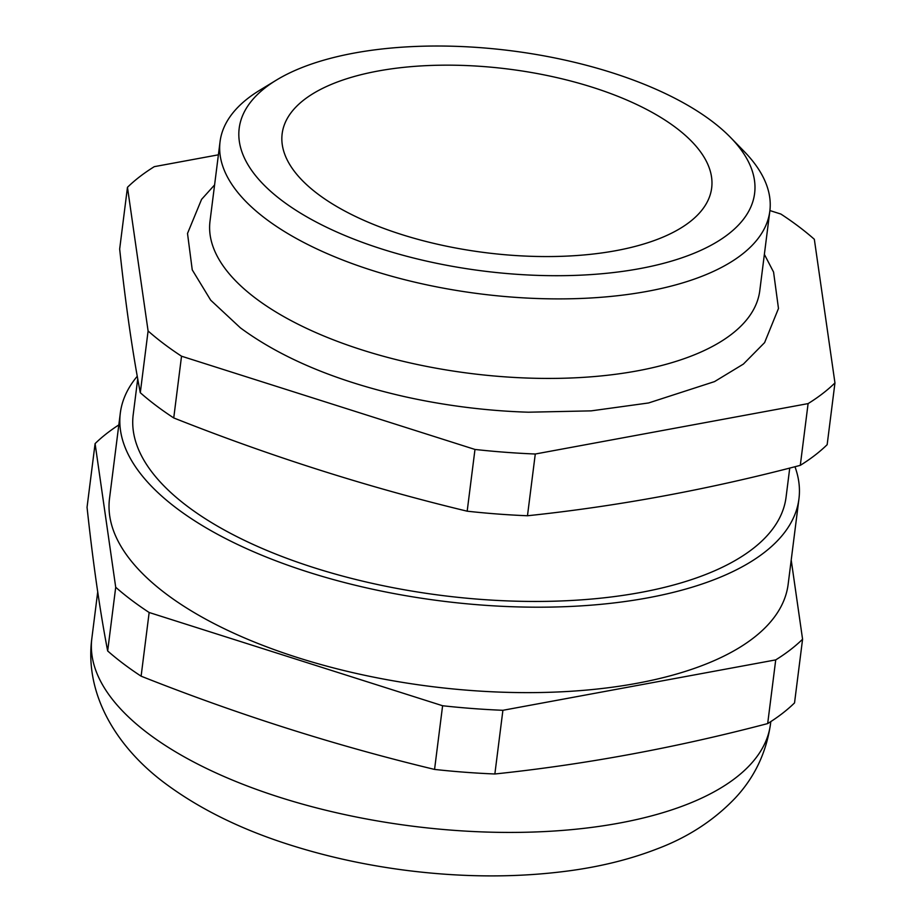 <?xml version="1.0" encoding="UTF-8"?>
<svg xmlns="http://www.w3.org/2000/svg" width="922" height="922" viewBox="0 0 922 922"><rect width="100%" height="100%" fill="white"/><g stroke="black" fill="none" stroke-linecap="round" stroke-linejoin="round"><path stroke-width="1.38" d="M118.811 424.927A383.575 163.92 7.2 0 0 95.093 443.609L87.048 507.296C92.995 562.535 99.864 610.422 107.667 650.955A383.575 163.92 7.2 0 0 123.398 663.748A383.575 163.92 7.2 0 0 141.112 676.183C238.003 714.619 335.815 745.702 434.562 769.421A383.575 163.92 7.2 0 0 494.86 773.984C584.871 764.534 675.803 747.73 767.68 723.574A383.575 163.92 7.2 0 0 794.534 702.91L802.578 639.223L791.214 560.057M107.667 650.955L115.711 587.268A383.575 163.92 7.2 0 0 131.443 600.061A383.575 163.92 7.2 0 0 149.157 612.496L442.606 705.745A383.575 163.92 7.2 0 0 502.905 710.297L775.725 659.887A383.575 163.92 7.2 0 0 802.578 639.223M140.294 392.714A383.575 163.92 7.2 0 0 156.014 405.519A383.575 163.92 7.2 0 0 173.739 417.943C270.619 456.378 368.431 487.461 467.177 511.191A383.575 163.92 7.2 0 0 527.476 515.755C617.486 506.305 708.43 489.501 800.296 465.345A383.575 163.92 7.2 0 0 827.161 444.681L834.952 382.93A383.575 163.92 7.2 0 1 808.098 403.606L535.279 454.016A383.575 163.92 7.2 0 1 474.98 449.452L181.53 356.203A383.575 163.92 7.2 0 1 163.816 343.779A383.575 163.92 7.2 0 1 148.096 330.975L140.294 392.714C132.491 352.181 125.611 304.295 119.664 249.055L127.466 187.316A383.575 163.92 7.2 0 1 154.32 166.651L218.399 154.815M220.058 141.665L210.009 221.199A277.073 118.408 7.2 0 0 255.625 298.29A277.073 118.408 7.2 0 0 557.361 378.366A277.073 118.408 7.2 0 0 759.786 290.649L769.835 211.126A277.073 118.408 -172.8 0 1 567.399 298.832A277.073 118.408 -172.8 0 1 265.674 218.756A277.073 118.408 -172.8 0 1 220.058 141.665A277.073 118.408 -172.8 0 1 259.716 90.264L276.381 80.11A259.762 111.009 7.2 0 0 281.971 200.581A259.762 111.009 7.2 0 0 623.468 271.264A259.762 111.009 7.2 0 0 730.581 137.493A259.762 111.009 7.2 0 0 711.853 121.151A259.762 111.009 7.2 0 0 276.381 80.11M764.373 254.368L773.57 272.071L778.479 308.49L764.603 342.615L743.386 364.086L714.527 381.604L648.592 402.96L591.163 410.866L528.398 412.203A288.09 123.122 -172.8 0 1 403.905 396.483C336.023 381.017 281.521 358.139 240.412 327.863L210.7 300.192L192.249 269.881L187.512 233.462L201.561 199.383L214.596 184.919M730.581 137.493L744.204 151.473A277.073 118.408 -172.8 0 1 769.835 211.126M317.79 193.966A216.463 92.511 -172.8 0 1 282.155 133.736A216.463 92.511 -172.8 0 1 440.301 65.208A216.463 92.511 -172.8 0 1 676.022 127.766A216.463 92.511 -172.8 0 1 711.669 187.996A216.463 92.511 -172.8 0 1 553.511 256.512A216.463 92.511 -172.8 0 1 317.79 193.966M120.309 413.125L109.511 498.548A342.016 146.16 7.2 0 0 165.833 593.71A342.016 146.16 7.2 0 0 538.275 692.549A342.016 146.16 7.2 0 0 788.149 584.283L798.948 498.848A342.016 146.16 -172.8 0 1 549.063 607.114A342.016 146.16 -172.8 0 1 176.621 508.276A342.016 146.16 -172.8 0 1 120.309 413.125A342.016 146.16 -172.8 0 1 137.263 376.257M794.971 466.728A342.016 146.16 -172.8 0 1 798.948 498.848M789.739 468.065L786.063 497.223A329.027 140.617 -172.8 0 1 545.663 601.375A329.027 140.617 -172.8 0 1 187.373 506.293A329.027 140.617 -172.8 0 1 133.194 414.75L137.724 378.861M769.905 210.562L780.888 214.054A383.575 163.92 7.2 0 1 814.333 239.282L834.952 382.93M148.096 330.975L127.466 187.316M527.476 515.755L535.279 454.016M808.098 403.606L800.296 465.345M173.739 417.943L181.53 356.203M474.98 449.452L467.177 511.191M95.093 443.609L115.711 587.268M767.68 723.574L775.725 659.887M502.905 710.297L494.86 773.984M434.562 769.421L442.606 705.745M149.157 612.496L141.112 676.183M148.165 733.509A342.016 146.16 7.2 0 0 520.607 832.347A342.016 146.16 7.2 0 0 770.492 724.081C766.309 752.675 754.588 777.292 735.341 797.933C714.02 820.303 687.962 837.28 657.167 848.862C631.351 858.878 602.965 866.069 572.009 870.437C520.423 877.629 466.059 877.721 408.895 870.702C368.316 865.654 329.488 857.31 292.401 845.681C242.797 830.215 200.57 809.597 165.718 783.804C116.575 747.5 84.386 694.439 91.854 638.347A342.016 146.16 7.2 0 0 148.165 733.509M770.492 724.081L770.804 721.592M91.854 638.347L97.709 591.959"/></g></svg>
